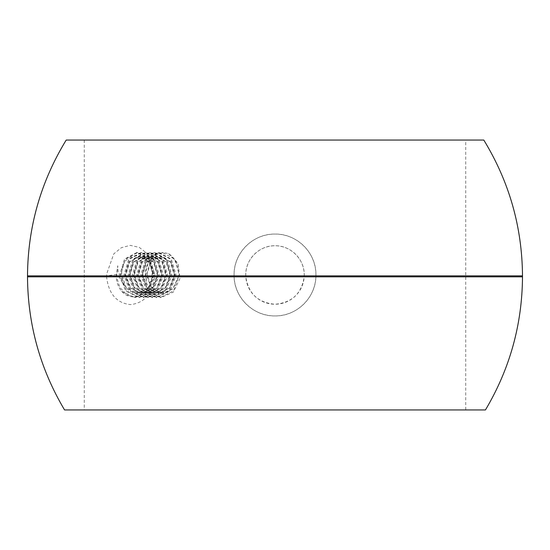 <?xml version="1.0" encoding="UTF-8"?>
<svg xmlns="http://www.w3.org/2000/svg" width="550" height="550" viewBox="0 0 550 550"><rect width="100%" height="100%" fill="white"/><g stroke="black" fill="none" stroke-linecap="round" stroke-linejoin="round"><path stroke-width="0.41" stroke-dasharray="2.75 2.06" d="M116.146 276.437L117.755 265.705L118.271 274.23M106.597 277.179L106.576 276.836C108.604 293.817 116.566 303.077 130.453 304.604C144.334 303.084 152.371 293.831 154.564 276.836L245.816 276.836C248.366 293.624 258.094 302.761 275.007 304.239C291.913 302.754 301.641 293.618 304.184 276.836L304.226 275.866C305.106 259.868 290.929 245.348 274.972 245.761C259.064 245.341 244.867 259.944 245.774 275.866L154.564 275.866L154.522 273.336L146.994 253.337L139.267 247.39L130.281 245.355L121.385 247.679L113.767 253.887L106.597 274.127L106.618 276.836M27.5 275.866L106.583 275.866L116.119 274.464M118.614 276.32L123.867 285.044L129.594 291.204L137.06 293.446L148.136 288.042L153.037 275L149.188 261.958L139.171 256.554L129.147 261.965L125.311 275.007L130.206 288.042L141.288 293.446L152.364 288.042L157.266 275L153.422 261.958L143.406 256.554L133.382 261.951L129.539 274.993L134.434 288.042L145.516 293.446L156.599 288.042L161.501 274.993L157.651 261.958L147.634 256.554L137.603 261.965L133.767 275L138.669 288.042L149.751 293.446L160.827 288.042L165.729 275.007L161.886 261.958L151.862 256.554L141.845 261.951L138.002 274.993L142.897 288.042L153.979 293.439L165.062 288.042L169.957 275L166.121 261.965L156.097 256.554L146.073 261.958L142.23 275L147.132 288.042L158.208 293.446L169.283 288.049L174.185 275.007L170.342 261.951L160.325 256.554L150.301 261.965L146.458 275.007L151.36 288.042L162.442 293.439L172.769 288.86L178.2 277.386L172.968 288.86L162.896 293.446L161.123 293.315C154.859 293.171 150.047 289.884 146.699 283.456L145.571 272.642L148.342 262.426L154.522 255.138L162.889 252.505L168.513 253.577C176.234 258.933 179.458 266.867 178.2 277.386M123.881 285.044L121.55 276.189M304.226 275.866A29.239 29.239 0 0 0 275.577 245.768A29.239 29.239 0 0 0 245.761 274.711A29.239 29.239 0 0 0 275 304.239A29.239 29.239 0 0 0 304.226 275.866L522.5 275.866M485.444 409.949L64.556 409.949M483.801 140.051L66.199 140.051M465.733 140.051L84.267 140.051L465.733 140.051L465.733 409.949L84.267 409.949L465.733 409.949M275 315.934C253.055 316.449 233.564 296.931 234.066 275.028C233.558 253.055 253.034 233.571 274.986 234.066C296.918 233.551 316.429 253.021 315.934 274.972C316.442 296.904 297.021 316.429 275 315.934A40.934 40.934 0 0 1 234.066 275A40.934 40.934 0 0 1 275 234.066A40.934 40.934 0 0 1 315.934 275A40.934 40.934 0 0 1 275 315.934M154.522 273.336L151.965 273.852C152.047 251.488 123.056 249.102 121.729 271.796L121.632 273.982L126.211 287.678L137.596 293.446L148.672 288.049L153.574 275.007L149.731 261.958L139.707 256.554L129.69 261.958L125.847 275L130.749 288.042L141.824 293.446L152.907 288.042L157.802 275.007L153.966 261.965L143.942 256.554L133.925 261.951L130.075 274.986L134.977 288.042L146.053 293.446L157.128 288.049L162.037 275.007L158.194 261.965L148.17 256.554L138.146 261.958L134.31 274.993L139.205 288.035L150.287 293.446L161.363 288.042L166.265 275.007L162.429 261.965L152.398 256.554L142.381 261.958L138.538 274.993L143.44 288.042L154.516 293.446L165.598 288.042L170.493 275L166.657 261.965L156.633 256.561L146.609 261.958L142.766 274.993L147.661 288.035L158.744 293.446L169.826 288.042L174.728 275L170.885 261.958L160.861 256.554L151.14 261.58L146.988 273.907L150.941 286.825L161.123 293.315M118.704 276.313L121.529 276.189L121.522 273.982L118.264 274.251L118.786 276.32M151.965 273.79L151.986 276.341M154.557 276.836L152.02 276.327C151.786 294.037 132.11 303.504 121.756 291.376C118.353 287.272 116.497 282.288 116.174 276.423M121.756 291.376L134.736 297.495L148.136 290.909L153.993 275.007L149.188 259.091L136.854 252.505L124.513 259.098L119.714 275.007L125.572 290.902L138.971 297.488L152.371 290.902L158.221 275L153.429 259.105L141.082 252.505L128.748 259.091L123.942 274.993L129.807 290.909L143.199 297.495L156.592 290.909L162.449 275L157.651 259.098L145.317 252.512L132.976 259.098L128.178 275L134.035 290.902L147.428 297.488L160.827 290.902L166.684 275.007L161.886 259.098L149.545 252.512L137.211 259.091L132.406 275L138.27 290.909L151.662 297.495L165.062 290.902L170.912 274.993L166.121 259.098L153.773 252.512L141.439 259.098L136.634 274.993L142.491 290.902L155.891 297.495L169.283 290.909L175.141 275.007L170.342 259.091L158.008 252.505L145.667 259.098L140.869 275.007L146.726 290.909L160.119 297.495L173.525 290.895L179.376 275L174.577 259.098L162.236 252.505L154.034 255.138L147.806 262.439L145.124 272.669L146.699 283.456M168.513 253.577L177.973 263.189L179.994 278.472L173.374 292.091L161.067 297.495L147.675 290.909L141.811 275.007L146.609 259.098L158.95 252.505L171.284 259.098L176.089 275.007L170.225 290.909L156.833 297.495L143.433 290.902L137.583 274.993L142.374 259.105L154.722 252.505L167.056 259.091L171.861 274.986L165.997 290.902L152.604 297.495L139.212 290.909L133.354 275L138.146 259.098L150.487 252.505L162.828 259.098L167.626 275.007L161.769 290.902L148.376 297.488L134.977 290.902L129.119 275.007L133.918 259.098L146.259 252.512L158.593 259.091L163.398 275L157.534 290.909L144.141 297.488L130.749 290.909L124.891 274.993L129.69 259.091L142.031 252.505L154.371 259.105L159.17 275L153.312 290.902L139.913 297.495L126.514 290.902L120.656 275.007L125.462 259.091L137.796 252.505L150.129 259.091L154.935 275.007L149.071 290.909L135.685 297.495L126.617 294.738L119.708 287.183L116.524 276.636L117.755 265.705M116.16 276.423L106.597 276.836L27.5 276.836M304.184 276.836L522.5 276.836M84.267 140.051L84.267 409.949M160.861 256.554L160.325 256.554M156.633 256.554L156.097 256.554M152.398 256.554L151.862 256.554M148.17 256.554L147.634 256.554M143.942 256.554L143.406 256.554M139.707 256.554L139.171 256.554M162.938 293.446L162.442 293.446M158.744 293.446L158.208 293.446M154.516 293.446L153.979 293.446M150.287 293.446L149.751 293.446M146.053 293.446L145.516 293.446M141.824 293.446L141.288 293.446M137.596 293.446L137.06 293.446M134.736 297.495L135.685 297.495M138.971 297.495L139.913 297.495M143.199 297.495L144.141 297.495M147.428 297.495L148.376 297.495M151.662 297.495L152.604 297.495M155.891 297.495L156.833 297.495M160.119 297.495L161.067 297.495M136.854 252.505L137.796 252.505M141.082 252.505L142.031 252.505M145.317 252.505L146.259 252.505M149.545 252.505L150.487 252.505M153.773 252.505L154.722 252.505M158.008 252.505L158.95 252.505M162.236 252.505L163.047 252.505"/><path stroke-width="0.82" d="M64.556 409.949L485.444 409.949C509.822 368.926 522.177 324.555 522.5 276.836L27.5 276.836C27.823 324.555 40.177 368.926 64.556 409.949M522.5 275.866L27.5 275.866C27.851 227.019 40.748 181.748 66.199 140.051L483.801 140.051C509.252 181.748 522.149 227.019 522.5 275.866L522.5 276.836M27.5 275.866L27.5 276.836"/></g></svg>
